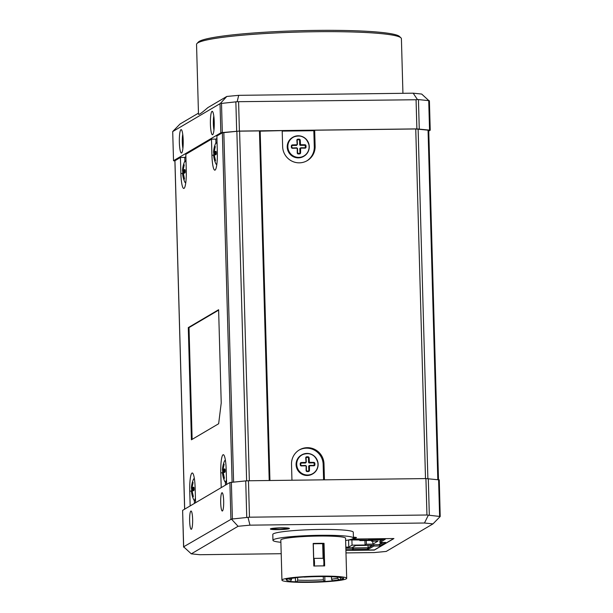 <?xml version="1.0" encoding="UTF-8"?>
<svg xmlns="http://www.w3.org/2000/svg" width="613" height="613" viewBox="0 0 613 613"><rect width="100%" height="100%" fill="white"/><g stroke="black" fill="none" stroke-linecap="round" stroke-linejoin="round"><path stroke-width="0.92" d="M217.102 144.262A10.773 1.778 89.3 0 0 215.584 143.496A24.811 24.811 0 0 0 213.577 152.3A24.75 2.299 -1.6 0 1 213.653 152.116L213.707 151.718A24.75 24.298 -120.5 0 1 214.312 147.488L214.726 146.269A23.669 2.199 -1.6 0 1 214.918 146.155L214.856 147.174A24.75 24.298 59.5 0 0 214.266 151.388L214.335 151.718A24.75 2.299 -1.6 0 1 215.745 151.304A1.126 0.46 92.3 0 1 216.228 152.3L216.259 153.518M216.228 152.3A23.669 23.24 59.5 0 0 216.236 152.898A23.669 23.24 59.5 0 0 216.259 153.488L216.09 154.33L214.772 154.729A24.382 2.26 178.4 0 1 216.021 154.353M213.845 155.242L214.504 154.851M213.745 152.737L213.83 154.913A23.669 23.24 -120.5 0 1 213.807 154.323A23.669 23.24 -120.5 0 1 213.799 153.733L214.221 153.687L214.06 152.898A24.382 2.26 -1.6 0 1 214.029 152.499L214.129 151.702A24.382 23.945 -120.5 0 1 214.726 147.541L215.086 146.737M314.906 464.685A1.126 1.027 -100 0 1 313.879 465.78A24.75 2.299 178.4 0 0 309.826 465.765L309.473 466.133A24.75 4.084 89.3 0 1 309.465 470.424A1.126 1.088 -49.3 0 1 308.354 471.573A23.669 2.199 178.4 0 0 307.182 471.581A1.126 1.103 -41.2 0 1 306.094 470.462A24.75 4.084 -90.7 0 0 306.102 466.179L305.726 465.811A24.75 2.299 178.4 0 0 301.427 465.934A1.126 1.119 125.2 0 1 300.255 464.861A23.669 3.908 -90.7 0 0 300.24 464.271A23.669 3.908 -90.7 0 0 300.217 463.681A1.126 1.119 139.9 0 1 301.335 462.531A24.75 2.299 -1.6 0 1 305.626 462.409L305.987 462.033A24.75 4.084 -90.7 0 0 305.749 457.896A1.126 1.042 -159.9 0 1 306.768 456.792A23.669 2.199 -1.6 0 1 307.941 456.785A1.126 1.042 -153.5 0 1 309.121 457.85A24.75 4.084 89.3 0 1 309.35 461.995L309.734 462.363A24.75 2.299 -1.6 0 1 313.787 462.378A1.126 1.019 -106.3 0 1 314.875 463.497A23.669 3.908 89.3 0 1 314.89 464.095A23.669 3.908 89.3 0 1 314.906 464.685L313.726 465.428A24.382 2.26 178.4 0 0 309.741 465.405M300.217 463.681L301.374 462.953A24.382 2.26 -1.6 0 1 305.611 462.838L306.308 462.095A24.382 4.023 -90.7 0 0 306.079 458.011L306.738 457.306A23.317 2.161 -1.6 0 1 307.887 457.29L308.676 457.98A24.382 4.023 89.3 0 1 308.906 462.064L309.32 462.984L313.649 462.807L314.875 463.497M296.876 140.262A1.126 1.042 -159.9 0 1 297.895 139.166A23.669 2.199 -1.6 0 1 299.067 139.151A1.126 1.042 -153.5 0 1 300.247 140.224A24.75 4.084 89.3 0 1 300.485 144.369L300.86 144.729A24.75 2.299 -1.6 0 1 304.914 144.752A1.126 1.019 -106.3 0 1 306.002 145.871A23.669 3.908 89.3 0 1 306.017 146.461A23.669 3.908 89.3 0 1 306.033 147.059A1.126 1.027 -100 0 1 305.013 148.154A24.75 2.299 178.4 0 0 300.952 148.131L300.6 148.507A24.75 4.084 89.3 0 1 300.592 152.79A1.126 1.088 -49.3 0 1 299.481 153.94A23.669 2.199 178.4 0 0 298.309 153.955A1.126 1.103 -41.2 0 1 297.228 152.836A24.75 4.084 -90.7 0 0 297.228 148.545L296.853 148.185A24.75 2.299 178.4 0 0 292.554 148.308A1.126 1.119 125.2 0 1 291.382 147.235L292.577 147.948L291.796 147.25L291.757 146.086L292.508 145.327A24.382 2.26 -1.6 0 1 296.738 145.204L297.113 144.407A24.75 4.084 -90.7 0 0 296.876 140.262L297.864 139.672A23.317 2.161 -1.6 0 1 299.021 139.657L299.803 140.354A24.382 4.023 89.3 0 1 300.041 144.438L300.776 145.158A24.382 2.26 -1.6 0 1 304.776 145.174L305.305 146.024A0.736 0.72 59.5 0 0 304.561 145.304L300.447 145.358A0.736 0.72 -120.5 0 1 299.703 144.637L299.588 140.484A0.736 0.72 59.5 0 0 298.845 139.764L297.688 139.779A0.736 0.72 59.5 0 0 297.435 139.825M291.382 147.235A23.669 3.908 -90.7 0 0 291.367 146.645A23.669 3.908 -90.7 0 0 291.351 146.055L292.286 145.457A0.736 0.72 59.5 0 0 292.033 145.503M291.351 146.055A1.126 1.119 139.9 0 1 292.462 144.906A24.75 2.299 -1.6 0 1 296.753 144.783M292.462 144.913L292.508 145.327M297.895 139.166L297.688 139.779M299.067 139.151L298.845 139.764M300.232 140.224L299.588 140.484M304.914 144.76L304.561 145.304M306.002 145.871L305.473 145.917A23.317 3.847 -90.7 0 1 305.512 147.089L304.853 147.794A24.382 2.26 178.4 0 0 300.868 147.779L300.148 148.515A24.382 4.023 89.3 0 1 300.148 152.737L299.405 153.503A23.317 2.161 178.4 0 0 298.263 153.518L297.55 152.767A24.382 4.023 -90.7 0 0 297.55 148.545L296.807 147.833A24.382 2.26 178.4 0 0 292.577 147.948L292.554 148.292M306.033 147.059L304.853 147.794L300.86 147.779L300.148 148.515L300.585 148.507M305.013 148.139L305.182 147.71M300.585 152.79L299.933 152.867L299.818 148.714A0.736 0.72 -120.5 0 1 300.163 148.078L300.952 148.124M299.481 153.94L297.55 152.767M298.309 153.955L298.255 153.511M297.236 152.836L297.558 148.545L296.815 147.825L292.577 147.948M182.797 173.533L183.456 173.15M182.697 171.035L182.781 173.203A23.669 23.24 -120.5 0 1 182.766 172.613A23.669 23.24 -120.5 0 1 182.751 172.023L183.172 171.985L183.011 171.188A24.382 2.26 -1.6 0 1 182.988 170.797L183.08 169.993A24.382 23.945 -120.5 0 1 183.678 165.832L184.038 165.035M186.007 160.897L184.536 161.794A24.811 24.811 0 0 0 182.528 170.59A24.75 2.299 -1.6 0 1 182.613 170.414L182.659 170.008A24.75 24.298 -120.5 0 1 183.264 165.786L183.731 165.832M182.528 170.59L183.011 171.188L184.329 171.173L184.252 172.828M183.264 165.786L183.678 164.568L183.9 165.004M183.869 164.453L183.808 165.464A24.75 24.298 59.5 0 0 183.218 169.678L183.287 170.016A24.75 2.299 -1.6 0 1 184.705 169.594L185.011 169.993A24.382 2.26 -1.6 0 0 183.655 170.399L183.287 170.023M184.697 169.594A1.126 0.46 92.3 0 1 185.18 170.598L185.21 171.809A1.126 0.467 89.3 0 1 184.797 172.996A24.75 2.299 178.4 0 0 183.387 173.418L183.333 173.824A24.75 24.298 59.5 0 0 184.176 178.023L184.283 179.241A23.669 2.199 178.4 0 0 184.092 179.356L183.616 178.352A24.75 24.298 -120.5 0 1 182.774 174.146L182.705 173.816A24.75 2.299 178.4 0 0 182.628 174.023L183.333 173.41L182.705 173.801M184.797 172.989L183.724 173.027A24.382 2.26 178.4 0 1 184.973 172.651M184.092 179.356L184.459 178.804L183.379 173.402M183.616 178.352L184.023 178.222A24.382 23.945 -120.5 0 1 183.195 174.077L183.057 173.418L182.774 174.146M222.718 472.868L223.377 472.477M222.619 470.37L222.703 472.539A23.669 23.24 -120.5 0 1 222.68 471.949A23.669 23.24 -120.5 0 1 222.672 471.359L223.094 471.32L222.933 470.523A24.382 2.26 -1.6 0 1 222.902 470.133L223.002 469.328A24.382 23.945 -120.5 0 1 223.599 465.167L223.96 464.37M225.4 460.24L225.385 460.24A10.98 1.808 89.3 0 1 225.4 460.24L224.458 461.129A24.811 24.811 0 0 0 222.45 469.926A24.75 2.299 -1.6 0 1 222.527 469.75L222.58 469.343A24.75 24.298 -120.5 0 1 223.186 465.121L223.645 465.167M222.45 469.926L222.933 470.523L224.243 470.508L224.174 472.163M223.186 465.121L223.599 463.903L223.822 464.34M223.791 463.788L223.73 464.8A24.75 24.298 59.5 0 0 223.14 469.014L223.209 469.351A24.75 2.299 -1.6 0 1 224.619 468.93L224.933 469.328A24.382 2.26 -1.6 0 0 223.569 469.734L225.048 469.719L223.209 469.359M224.619 468.93A1.126 0.46 92.3 0 1 225.094 469.933L225.132 471.144A1.126 0.467 89.3 0 1 224.718 472.332A24.75 2.299 178.4 0 0 223.301 472.753L223.255 473.152A24.75 24.298 59.5 0 0 224.09 477.358L224.205 478.577A23.669 2.199 178.4 0 0 224.013 478.692L223.53 477.688A24.75 24.298 -120.5 0 1 222.695 473.481L222.626 473.152A24.75 2.299 178.4 0 0 222.55 473.359L223.255 472.746L222.626 473.136M224.71 472.324L223.645 472.362A24.382 2.26 178.4 0 1 224.894 471.987M224.013 478.692L224.381 478.132L223.301 472.738M223.538 477.688L223.944 477.558A24.382 23.945 -120.5 0 1 223.117 473.412L222.979 472.753L222.695 473.481M194.352 478.531L194.344 478.531A10.98 1.808 89.3 0 1 194.352 478.531L193.409 479.42A24.811 24.811 0 0 0 191.402 488.216A24.75 2.299 -1.6 0 1 191.478 488.04L191.532 487.634A24.75 24.298 -120.5 0 1 192.137 483.412L192.551 482.193A23.669 2.199 -1.6 0 1 192.743 482.079L192.697 483.082A24.75 24.298 59.5 0 0 192.091 487.304L192.16 487.641A24.75 2.299 -1.6 0 1 193.57 487.228A1.126 0.46 92.3 0 1 194.053 488.224A23.669 23.24 59.5 0 0 194.06 488.814A23.669 23.24 59.5 0 0 194.083 489.412A1.126 0.467 89.3 0 1 193.67 490.63A24.75 2.299 178.4 0 0 192.252 491.044L192.206 491.45A24.75 24.298 59.5 0 0 193.041 495.656L193.156 496.867A23.669 2.199 178.4 0 0 192.965 496.982L192.49 495.986A24.75 24.298 -120.5 0 1 191.647 491.779L191.662 490.837L192.329 490.775M191.662 490.837L191.662 490.829A23.669 23.24 -120.5 0 1 191.631 490.247A23.669 23.24 -120.5 0 1 191.624 489.657L192.045 489.611L191.884 488.814A24.382 2.26 -1.6 0 1 191.854 488.423L191.953 487.626A24.382 23.945 -120.5 0 1 192.551 483.465L192.911 482.661M191.402 488.216L191.884 488.814L193.202 488.799L193.126 490.454M192.137 483.412L192.597 483.465M192.551 482.193L192.773 482.638M193.11 482.546L192.084 487.32L192.513 488.032A24.382 2.26 -1.6 0 1 193.892 487.626M193.57 487.235L193.884 487.619M194.053 488.224L194.083 489.435M194.083 489.412L193.877 490.27A24.382 2.26 178.4 0 0 192.597 490.653L192.198 491.457L193.333 496.43L192.965 496.982M193.67 490.615L192.252 491.028M192.49 495.978L192.896 495.848A24.382 23.945 -120.5 0 1 192.068 491.703L191.93 491.044L191.647 491.779M191.578 491.442A24.75 2.299 178.4 0 0 191.501 491.649L191.662 491.174M215.745 151.319L216.182 152.315M214.726 146.269L214.948 146.714M214.312 147.488L214.772 147.541M213.577 152.3L214.06 152.898L215.378 152.875L215.301 154.537M216.259 153.488A1.126 0.467 89.3 0 1 215.845 154.706A24.75 2.299 178.4 0 0 214.427 155.12L214.381 155.526A24.75 24.298 59.5 0 0 215.217 159.732L215.332 160.943A23.669 2.199 178.4 0 0 215.14 161.058L214.665 160.062A24.75 24.298 -120.5 0 1 213.822 155.855L213.753 155.518A24.75 2.299 178.4 0 0 213.676 155.725L214.106 155.127L214.244 155.786L214.106 155.127M215.14 161.058L215.508 160.506L214.381 155.541M214.665 160.062L215.071 159.924A24.382 23.945 -120.5 0 1 214.244 155.786L213.822 155.855M353.272 549.033L353.111 547.7L345.839 547.769M348.659 539.953L367.953 539.992L369.631 539.417L385.271 539.248L379.899 542.528L385.677 542.459L379.708 545.976L373.93 546.045L368.145 549.34L352.437 549.555L353.149 549.01L345.878 549.079M383.37 542.49L379.669 544.666L373.892 544.735L368.405 547.976L353.264 548.229L368.106 548.03M345.908 550.321L374.466 549.899L393.738 538.543M174.904 160.981L173.525 160.736L172.705 131.542L180.023 124.018L198.459 113.152M220.519 103.268L220.029 103.681L220.841 132.822L222.32 132.561L221.508 103.421L220.519 103.268L226.795 96.456L207.838 107.627C201.685 112.999 198.566 115.16 198.489 114.125L196.543 44.435A102.471 9.509 -1.6 0 1 196.965 43.538A102.471 9.509 -1.6 0 1 197.915 42.818A102.471 9.509 -1.6 0 1 315.695 31.723A102.471 9.509 -1.6 0 1 400.933 37.837A102.471 9.509 -1.6 0 1 401.408 38.711L402.933 93.314M440.203 516.506L439.276 479.879L425.928 478.577L426.947 515.004L440.203 516.506L432.977 523.877L386.205 551.439L374.305 552.566L345.977 552.911M306.814 160.874A16.467 16.168 -120.5 0 0 314.285 146.737L315.12 146.246L314.676 130.217L415.744 128.968L428.732 130.232L438.494 479.688M216.941 138.454L215.814 139.113L211.477 139.174L211.922 155.204A16.543 2.728 89.3 0 0 214.834 170.161A16.543 2.728 89.3 0 0 215.079 170.085A16.543 2.728 89.3 0 0 217.324 152.024L216.872 135.994L222.358 132.768L238.158 131.182L259.452 130.898L269.214 480.508M221.209 487.634L220.795 472.83A16.543 2.728 89.3 0 1 223.032 454.777A16.543 2.728 89.3 0 1 223.301 454.7A16.543 2.728 89.3 0 1 226.189 469.65L226.603 484.446M190.16 505.924L189.746 491.128A16.543 2.728 89.3 0 1 191.984 473.067A16.543 2.728 89.3 0 1 192.252 472.991A16.543 2.728 89.3 0 1 195.149 487.948L195.562 502.744M196.965 43.538L198.382 42.052A101.007 9.379 -1.6 0 1 199.317 41.347A101.007 9.379 -1.6 0 1 302.362 30.65A101.007 9.379 -1.6 0 1 399.438 36.435L400.933 37.837M291.957 480.232L291.512 464.271A16.467 16.168 -120.5 0 1 307.289 447.682A16.467 16.168 -120.5 0 1 323.993 463.872L324.438 479.833M298.975 450.134A16.467 16.168 -120.5 0 1 323.158 464.363L323.587 479.841M315.12 146.246A16.467 16.168 -120.5 0 1 299.336 162.836A16.467 16.168 -120.5 0 1 282.639 146.645L282.187 130.615L259.697 131.167L269.452 480.508M318.055 463.221A10.98 10.781 -120.5 0 1 312.868 473.803C316.668 471.336 318.4 467.811 318.055 463.221C315.465 454.578 310.017 451.796 301.719 454.884L301.343 455.107A10.98 10.781 59.5 0 0 296.087 464.7A10.98 10.781 59.5 0 0 312.484 474.025L312.868 473.803A10.98 10.781 -120.5 0 1 296.47 464.478A10.98 10.781 -120.5 0 1 301.719 454.884A10.98 10.781 -120.5 0 1 318.047 463.213M303.619 156.399A10.98 10.781 -120.5 0 1 287.213 147.066A10.98 10.781 -120.5 0 1 292.47 137.481L292.853 137.251A10.98 10.781 -120.5 0 1 309.251 146.576A10.98 10.781 -120.5 0 1 303.994 156.169A10.98 10.781 -120.5 0 1 287.597 146.844A10.98 10.781 -120.5 0 1 292.853 137.251C301.098 134.17 306.538 136.921 309.174 145.503C309.55 150.131 307.826 153.687 303.994 156.169L303.619 156.399M278.333 529.632A9.517 0.881 178.4 0 0 289.397 528.452A9.517 0.881 178.4 0 0 281.436 527.808A9.517 0.881 178.4 0 0 270.371 528.988A9.517 0.881 178.4 0 0 278.333 529.632M353.44 538.045L353.272 532.214A40.259 3.739 178.4 0 0 319.603 529.471A40.259 3.739 178.4 0 0 272.793 534.467L272.954 540.291A40.259 3.739 -1.6 0 1 319.764 535.302A40.259 3.739 -1.6 0 1 353.44 538.045A40.259 3.739 -1.6 0 1 345.632 540.482M346.69 578.335L345.571 538.268A32.389 3.004 178.4 0 0 318.476 536.053A32.389 3.004 178.4 0 0 280.823 540.076L281.942 580.143A32.389 3.004 -1.6 0 1 319.595 576.12A32.389 3.004 -1.6 0 1 346.69 578.335A32.389 3.004 -1.6 0 1 309.029 582.35A32.389 3.004 -1.6 0 1 281.942 580.143M324.024 543.317L324.652 565.899A32.389 3.004 178.4 0 0 319.312 565.922A32.389 3.004 178.4 0 0 313.825 566.037L313.189 543.455A32.389 3.004 -1.6 0 1 318.683 543.34A32.389 3.004 -1.6 0 1 324.024 543.317L323.38 543.693A28.543 2.651 178.4 0 0 322.683 543.693L323.089 558.267M323.38 543.693L323.434 558.727M323.687 565.899A4.391 0.728 -90.7 0 0 323.871 562.244A4.391 0.728 -90.7 0 0 323.105 558.274L313.718 558.389A4.391 0.728 89.3 0 1 313.718 558.389A4.391 0.728 89.3 0 1 314.492 562.359A4.391 0.728 89.3 0 1 314.3 566.021M322.683 543.693A28.543 2.651 178.4 0 0 318.055 543.708A28.543 2.651 178.4 0 0 313.297 543.808A28.543 2.651 178.4 0 0 313.205 543.808M323.281 576.542L323.373 579.821L324.17 581.377L324.921 581.476A29.278 2.72 178.4 0 0 333.112 580.802L332.353 580.703L331.556 579.147A26.351 2.444 178.4 0 0 337.525 578.289L339.089 579.722A27.815 2.582 178.4 0 1 332.353 580.703M288.079 578.756A26.351 2.444 178.4 0 0 291.512 579.637L290.424 581.216L289.298 581.339A29.278 2.72 178.4 0 0 295.489 581.837L296.615 581.722L297.703 580.143A26.351 2.444 178.4 0 0 309.979 580.312A26.351 2.444 178.4 0 0 323.373 579.821M340.537 577.653L340.598 579.706A29.278 2.72 178.4 0 0 343.579 578.419A29.278 2.72 178.4 0 0 343.341 578.09L341.832 578.105A27.815 2.582 178.4 0 0 304.462 577.094L303.703 576.994A29.278 2.72 178.4 0 0 295.52 577.676L296.271 577.768A27.815 2.582 178.4 0 0 291.328 578.419L289.98 578.404A29.278 2.72 178.4 0 0 286.049 579.316L287.405 579.331A27.815 2.582 178.4 0 0 286.884 579.576A27.815 2.582 178.4 0 0 286.623 579.768A27.815 2.582 178.4 0 0 290.424 581.216M287.405 579.331L287.888 578.802M313.818 565.707A2.927 0.483 -90.7 0 0 314.254 562.496A2.927 0.483 -90.7 0 0 313.741 559.853A2.927 0.483 -90.7 0 0 313.649 559.899M222.435 510.974A9.149 1.51 -90.7 0 0 223.684 501.419A9.149 1.51 -90.7 0 0 222.067 492.714A9.149 1.51 -90.7 0 0 221.929 492.76A9.149 1.51 -90.7 0 0 220.68 502.315A9.149 1.51 -90.7 0 0 222.297 511.012A9.149 1.51 -90.7 0 0 222.435 510.974M191.386 529.264A9.149 1.51 -90.7 0 0 192.635 519.709A9.149 1.51 -90.7 0 0 191.026 511.012A9.149 1.51 -90.7 0 0 190.881 511.05A9.149 1.51 -90.7 0 0 189.632 520.606A9.149 1.51 -90.7 0 0 191.248 529.31A9.149 1.51 -90.7 0 0 191.386 529.264M211.477 139.174L185.823 154.292L186.275 170.314A16.543 2.728 89.3 0 1 184.03 188.375A16.543 2.728 89.3 0 1 183.785 188.452A16.543 2.728 89.3 0 1 180.873 173.494L180.429 157.472L174.897 160.759L184.628 509.181M185.18 170.598A23.669 23.24 59.5 0 0 185.187 171.188A23.669 23.24 59.5 0 0 185.21 171.778L185.042 172.621M225.094 469.933A23.669 23.24 59.5 0 0 225.109 470.523A23.669 23.24 59.5 0 0 225.132 471.113L224.963 471.956M182.743 134.324A9.149 1.51 -90.7 0 0 182.306 142.178A9.149 1.51 -90.7 0 0 182.912 148.292M180.95 129.672A11.708 1.931 -90.7 0 0 179.364 142.454A11.708 1.931 -90.7 0 0 181.601 152.982A11.708 1.931 -90.7 0 0 181.739 152.867A11.708 1.931 -90.7 0 0 183.21 141.304A11.708 1.931 -90.7 0 0 181.456 129.78A11.708 1.931 -90.7 0 0 180.95 129.672M213.791 116.033A9.149 1.51 -90.7 0 0 213.355 123.88A9.149 1.51 -90.7 0 0 213.96 130.002M211.998 111.374A11.708 1.931 -90.7 0 0 210.412 124.163A11.708 1.931 -90.7 0 0 212.65 134.691A11.708 1.931 -90.7 0 0 212.788 134.576A11.708 1.931 -90.7 0 0 214.259 123.014A11.708 1.931 -90.7 0 0 212.504 111.482A11.708 1.931 -90.7 0 0 211.998 111.374M306.768 456.792L306.385 457.398M307.941 456.785L307.718 457.39L306.561 457.405A0.736 0.72 59.5 0 0 306.308 457.459M300.255 464.861L300.669 464.884L301.006 463.068M308.354 471.573L308.278 471.129A23.317 2.161 178.4 0 0 307.128 471.144L306.423 470.401A24.382 4.023 -90.7 0 0 306.423 466.179L305.68 465.459A24.382 2.26 178.4 0 0 301.45 465.581L300.669 464.884A23.317 3.847 89.3 0 0 300.631 463.719L301.335 462.547M307.182 471.581L306.431 470.409L306.431 466.179L305.688 465.459L301.45 465.574L300.669 464.876M353.356 538.291A7.318 0.682 178.4 0 0 356.444 537.586A7.318 0.682 178.4 0 0 353.41 537.18M191.654 491.672L191.57 488.661M297.703 580.143L297.627 577.469M313.703 558.389L313.297 543.808M314.216 558.382L313.733 558.389M323.105 558.274A4.391 0.728 -90.7 0 0 323.089 558.274L322.607 558.274M280.884 542.29A40.259 3.739 -1.6 0 1 272.954 540.291M428.288 515.295L424.464 523.012L432.977 523.877M424.464 523.012L249.974 525.165L238.082 526.283L191.302 553.845L199.823 554.711L281.198 553.708M345.908 550.428L374.344 550.083L393.929 538.543L352.077 539.057M215.469 160.583L215.263 159.924M214.136 155.518L214.259 154.851A23.317 22.896 59.5 0 1 214.221 153.687L215.278 153.679M214.335 151.733L216.174 152.093L215.378 152.875M188.291 327.595L218.619 309.726L221.224 402.971L218.649 423.744L191.417 439.789L188.291 327.595L189.011 327.587L192.13 439.368M218.626 310.132L189.011 327.587M193.294 496.507L193.087 495.848M193.969 488.017L193.202 488.799M192.382 487.373L192.528 488.032L193.999 488.017L192.528 488.032L192.382 487.373M191.961 491.442L192.084 490.775A23.317 22.896 59.5 0 1 192.045 489.611L193.103 489.595M224.343 478.209L224.128 477.55M225.017 469.719L224.243 470.508M223.009 473.144L223.124 472.485A23.317 22.896 59.5 0 1 223.094 471.32L224.151 471.305M184.421 178.873L184.214 178.214M185.095 170.383L184.329 171.173M183.088 173.808L183.21 173.15A23.317 22.896 59.5 0 1 183.172 171.985L184.229 171.969M185.892 156.744L184.774 157.411L184.873 161.211M184.774 157.411L180.429 157.472M225.4 482.147L225.484 485.113M194.352 500.438L194.436 503.403M331.556 579.147L331.487 576.733M337.495 577.17L337.525 578.289M324.921 581.476L324.79 576.557M340.598 579.706L339.089 579.722M295.374 577.867L295.489 581.837M291.474 578.396L291.512 579.637M296.615 581.722A27.815 2.582 178.4 0 0 324.17 581.377M297.435 144.446A24.382 4.023 -90.7 0 0 297.205 140.385L297.52 139.772M297.121 144.407L296.753 145.304A0.736 0.72 -120.5 0 1 296.401 145.404L292.286 145.457M299.665 153.449A0.736 0.72 59.5 0 0 299.933 152.867M305.082 147.756A0.736 0.72 59.5 0 0 305.335 147.189L305.305 146.024M308.538 471.075A0.736 0.72 59.5 0 0 308.806 470.493L308.278 471.129L309.458 470.424M309.826 465.75L308.691 466.34L308.806 470.493M308.691 466.34A0.736 0.72 -120.5 0 1 309.036 465.704L309.734 465.405L309.021 466.148A24.382 4.023 89.3 0 1 309.021 470.37M300.906 463.129A0.736 0.72 59.5 0 1 301.159 463.083L305.274 463.03A0.736 0.72 -120.5 0 0 305.626 462.938L306.316 462.087L305.757 457.896M305.626 462.424L305.994 462.033M309.32 462.984A0.736 0.72 -120.5 0 1 308.577 462.263L308.462 458.11A0.736 0.72 59.5 0 0 307.718 457.39M313.956 465.39A0.736 0.72 59.5 0 0 314.208 464.815L313.726 465.428L309.726 465.405M313.435 462.93A0.736 0.72 59.5 0 1 314.17 463.65L314.208 464.815M313.787 462.394L313.649 462.807A24.382 2.26 -1.6 0 0 309.649 462.784L309.734 462.371M309.105 457.85L308.462 458.11M313.879 465.765L314.048 465.344M314.285 146.737L313.833 130.707L314.676 130.217M282.202 131.098L313.833 130.707M260.173 130.891L269.935 480.5M428.763 131.082L430.226 130.186L429.414 100.999M429.368 101.107L421.698 94.057L413.177 93.184L417.399 99.482L429.315 100.693L429.368 101.107M222.32 132.561L239.407 131.075L416.886 128.891L430.226 130.186M416.886 128.891L416.066 99.75L417.399 99.482M416.066 99.75L237.162 101.704L238.695 95.337L413.177 93.184M246.748 517.326L245.729 480.899L248.457 480.768L249.476 517.196L231.415 519.081L238.082 526.283M248.05 517.51L249.974 525.165M231.415 519.081L183.632 546.796L191.302 553.845M238.695 95.337L226.795 96.456M245.729 480.899L229.89 482.515L182.62 510.368L183.586 546.88M182.62 510.368L183.685 547.202M215.814 139.113L215.922 142.921M248.457 480.768L425.928 478.577M249.476 517.196L426.947 515.004M237.162 101.704L221.508 103.421M220.841 132.822L173.571 160.675M172.759 131.534L220.029 103.681M383.202 539.256L379.868 541.218L379.899 542.528M379.708 545.976L379.669 544.666M373.93 546.045L373.892 544.735M383.002 542.49L379.309 544.673M382.366 542.497L378.665 544.681M353.257 547.968L368.091 547.784L372.275 545.325L355.67 545.524L351.992 547.693M345.816 547.133L348.774 547.095L352.054 545.156L365.049 544.995L366.359 544.221L372.857 544.145L377.991 541.118L371.493 541.202L372.811 540.428L359.816 540.589L360.674 540.084M365.003 540.03L381.47 539.907L382.566 539.264M368.091 547.784L368.022 545.378M359.816 540.589L359.8 540.091M371.493 541.202L371.478 540.444M372.857 544.145L372.773 541.187M366.359 544.221L366.26 540.505M365.049 544.995L364.927 540.52M352.054 545.156L351.916 540.191M348.774 547.095L348.575 540.176M381.47 539.907L381.447 539.271M292.133 145.434L291.765 146.086A23.317 3.847 89.3 0 1 291.796 147.258M297.205 140.362L297.435 144.469M300.47 144.369L299.703 144.637M300.86 144.745L300.447 145.358M182.613 170.429L185.011 170.766M182.659 170.008L183.218 169.993M184.245 164.92L183.21 169.686L183.639 170.406L185.126 170.383L183.655 170.399M222.527 469.757L224.925 470.102M222.58 469.343L223.14 469.328M224.159 464.256L223.124 469.022L223.561 469.742M191.478 488.055L193.877 488.4M191.532 487.634L192.091 487.626M216.174 152.093L214.703 152.108A24.382 2.26 -1.6 0 1 216.067 151.702M213.707 151.71L214.266 151.702M213.653 152.131L216.052 152.476M214.427 155.112L214.381 155.526M213.753 155.51L214.121 155.127M352.636 547.685L352.674 548.995M368.436 549.286L368.405 547.976M429.322 515.073L428.303 478.653M427.882 478.615L418.12 129.044M222.358 132.768L232.112 482.186M236.863 131.274L246.625 480.83M216.864 164.069A10.773 1.778 89.3 0 1 215.837 163.702A24.811 24.811 0 0 1 213.676 155.725M215.584 143.496L216.519 142.607A10.98 1.808 89.3 0 1 217.071 143.12M216.787 164.568L216.803 164.568A10.98 1.808 89.3 0 1 216.787 164.568L215.837 163.702M323.993 463.872L323.158 464.363M317.902 463.213A10.773 10.574 -120.5 0 1 308.124 475.014A10.773 10.574 -120.5 0 1 296.723 464.439A10.773 10.574 -120.5 0 1 306.569 453.605A10.773 10.574 -120.5 0 1 317.902 463.213M309.021 145.496A10.773 10.574 -120.5 0 1 299.297 157.38A10.773 10.574 -120.5 0 1 287.849 146.814A10.773 10.574 -120.5 0 1 297.657 135.979A10.773 10.574 -120.5 0 1 309.021 145.496M281.988 528.008A7.394 0.69 -1.6 0 1 286.968 528.72A7.394 0.69 -1.6 0 1 277.773 529.44A7.394 0.69 -1.6 0 1 272.8 528.72A7.394 0.69 -1.6 0 1 281.988 528.008M185.754 182.858A10.98 1.808 89.3 0 1 185.739 182.858L184.789 181.992A10.773 1.778 89.3 0 0 185.816 182.368M226.504 480.86A10.98 1.808 89.3 0 1 225.661 482.193L226.542 482.186M226.465 479.343A10.773 1.778 89.3 0 1 224.703 481.328L225.661 482.193M195.455 499.151A10.98 1.808 89.3 0 1 194.612 500.492L195.493 500.476M195.417 497.641A10.773 1.778 89.3 0 1 193.662 499.626L194.612 500.492M314.377 464.715A23.317 3.847 -90.7 0 0 314.346 463.551L314.17 463.65M193.409 479.42A10.773 1.778 89.3 0 1 194.428 479.021M224.458 461.129A10.773 1.778 89.3 0 1 225.477 460.731M184.536 161.794A10.773 1.778 89.3 0 1 186.053 162.56M185.471 160.905A10.98 1.808 89.3 0 1 186.023 161.411M180.873 173.494L182.797 173.471M211.922 155.204L213.837 155.173M191.67 491.097L189.746 491.128M222.711 472.807L220.795 472.83M249.353 480.753L239.591 131.144M233.599 482.048L223.837 132.5M415.744 128.968L425.506 478.584M428.05 130.056L437.812 479.619M184.682 509.158L174.943 160.698M438.594 479.703L439.605 516.123M367.562 548.053L367.601 549.363M309.343 461.995L308.577 462.263M309.458 466.133L309.021 466.148M429.544 130.01L428.732 100.869M418.449 99.819L419.261 128.96M231.369 482.255L232.381 518.682M230.902 518.943L229.89 482.515M238.595 101.934L239.407 131.075M236.679 131.213L235.867 102.072M215.286 146.622L214.251 151.396L214.688 152.108M271.429 528.552L272.716 529.149L279.834 529.417L287.076 528.743L288.309 528.077M182.628 174.023A24.811 24.811 0 0 0 184.789 181.992M222.55 473.359A24.811 24.811 0 0 0 224.703 481.328M191.501 491.649A24.811 24.811 0 0 0 193.662 499.626M308.63 471.029L307.128 471.144M217.056 142.607L216.519 142.607M173.525 160.736L172.705 131.542M353.287 549.049L353.249 547.738M193.953 487.619L194.007 488.239M191.624 489.649L191.547 488.607M222.695 473.382L222.703 472.539M225.002 469.32L225.055 469.949M222.672 471.351L222.596 470.317M182.781 174.046L182.781 173.203M185.08 169.985L185.141 170.613M182.751 172.023L182.682 170.981M213.799 153.725L213.722 152.691M213.83 155.748L213.83 154.913"/></g></svg>
